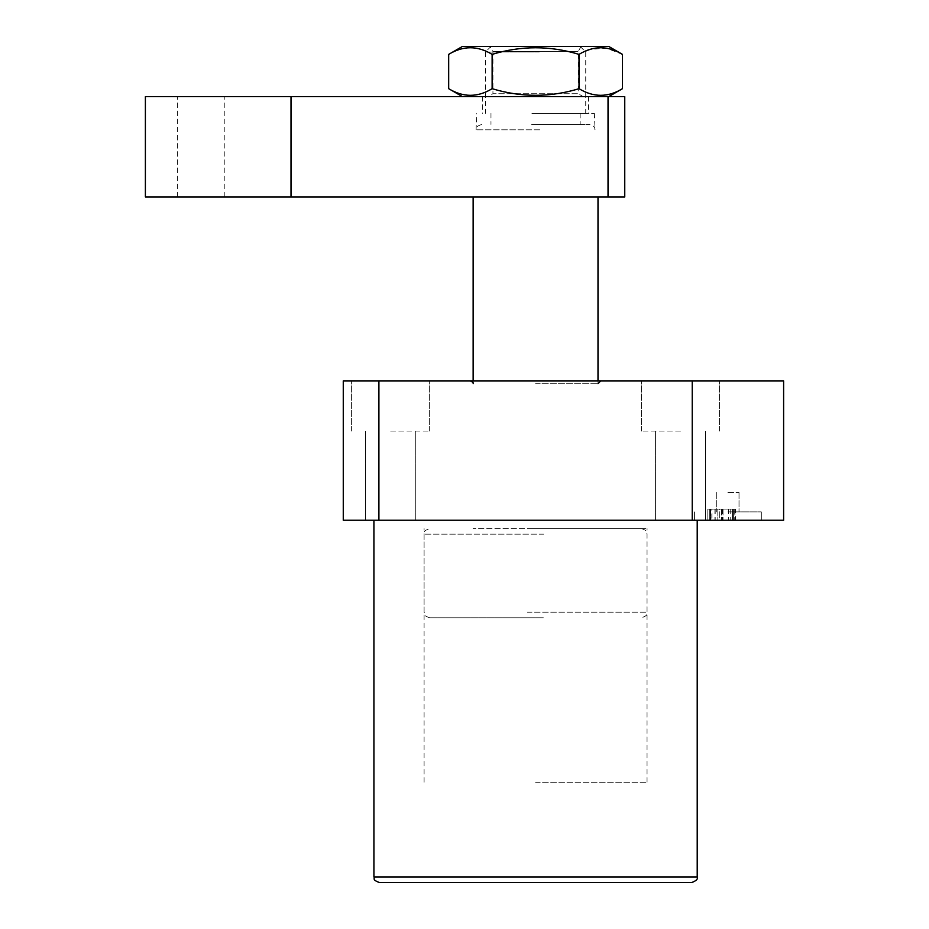 <?xml version="1.0" encoding="UTF-8"?>
<svg xmlns="http://www.w3.org/2000/svg" width="929" height="929" viewBox="0 0 929 929"><rect width="100%" height="100%" fill="white"/><g stroke="black" fill="none" stroke-linecap="round" stroke-linejoin="round"><path stroke-width="0.7" stroke-dasharray="4.64 3.48" d="M535.568 528.601L647.048 528.601L535.568 528.601M535.568 782.218L647.048 782.218L535.568 782.218M535.568 380.89L600.784 380.89L535.568 380.89M379.496 882.55L691.64 882.55M727.871 520.24L761.315 520.24L727.871 520.24M727.871 511.879L761.315 511.879L727.871 511.879M727.871 492.37L739.019 492.37L727.871 492.37M390.644 380.89L429.662 380.89L390.644 380.89M390.644 431.056L429.662 431.056L390.644 431.056M390.644 520.24L415.727 520.24L390.644 520.24M680.492 380.89L641.474 380.89L680.492 380.89M680.492 431.056L641.474 431.056L680.492 431.056M680.492 520.24L655.409 520.24L680.492 520.24M535.568 520.24L697.214 520.24L535.568 520.24M711.022 520.24L735.605 520.24L707.828 520.24L711.022 520.24L711.022 509.092L717.827 509.092L717.827 520.24L717.827 509.092L712.009 509.092L712.009 520.24M343.265 520.24L378.904 520.24L378.904 380.89L343.265 380.89L343.265 520.24M783.611 520.24L378.904 520.24M712.009 509.092L707.828 509.092L707.828 520.24L734.862 520.24L707.828 520.24L707.828 509.092L707.828 520.24L707.828 509.092L709.303 509.092L709.303 520.24L721.531 520.24L709.303 520.24L709.303 509.092L707.828 509.092L707.828 520.24L707.828 509.092L709.303 509.092L709.303 520.24L709.303 509.092L710.743 509.092L710.743 520.24M783.611 380.89L378.904 380.89M692.233 380.89L692.233 520.24M710.743 509.092L734.746 509.092L734.746 520.24M734.746 509.092L735.605 509.092L735.605 520.24M735.605 509.092L710.778 509.092L710.778 520.24M710.778 509.092L709.303 509.092L709.303 520.24L709.303 509.092L709.303 520.24L709.303 509.092L711.022 509.092M719.313 509.092L730.194 509.092L719.313 509.092L719.313 520.24L730.194 520.24L719.313 520.24L719.313 509.092M730.194 509.092L730.194 520.24M732.505 509.092L707.828 509.092L709.303 509.092L709.303 520.24L709.303 509.092L710.186 509.092L710.186 520.24L710.186 509.092L732.505 509.092L732.505 520.24M733.387 509.092L733.387 520.24L723.017 520.24L733.387 520.24L733.387 509.092L723.017 509.092L733.387 509.092L733.387 520.24L733.387 509.092M734.862 509.092L734.862 520.24L734.862 509.092M728.452 509.092L728.452 520.24M722.425 509.092L722.425 520.24M714.912 509.092L714.912 520.24M710.186 509.092L721.531 509.092L710.186 509.092M709.303 509.092L709.303 520.24L709.303 509.092M721.531 509.092L721.531 520.24L721.531 509.092M715.191 509.092L715.191 520.24M723.017 509.092L723.017 520.24L723.017 509.092M728.51 509.092L728.51 520.24M732.482 509.092L732.482 520.24M543.337 617.785L429.662 617.785L543.337 617.785M527.8 528.601L641.474 528.601L527.8 528.601M532.294 46.45L580.16 46.45L532.294 46.45M539.25 52.024L485.402 52.024L539.25 52.024M531.887 113.338L585.734 113.338L531.887 113.338M532.294 113.338L580.16 113.338L532.294 113.338M532.294 124.486L580.16 124.486L532.294 124.486M531.609 124.486L589.497 124.486L531.609 124.486M540.144 196.948L473.14 196.948L540.144 196.948M540.144 528.601L473.14 528.601L540.144 528.601M535.568 196.948L597.997 196.948L535.568 196.948M535.568 113.338L594.351 113.338L535.568 113.338M535.568 96.616L588.521 96.616L535.568 96.616M201.128 96.616L224.818 96.616L201.128 96.616M201.128 196.948L224.818 196.948L201.128 196.948M624.752 96.616L145.388 96.616L145.388 196.948L624.752 196.948L624.752 96.616M608.03 96.616L608.03 196.948M291.009 96.616L291.009 196.948M490.047 46.45L581.089 46.45L490.047 46.45L492.939 51.467L578.198 51.467L492.939 51.467L492.939 93.724L578.198 93.724L583.215 96.616L487.922 96.616L583.215 96.616M581.089 46.45L578.198 51.467L578.198 93.724L492.939 93.724L487.922 96.616M462.41 96.616L608.727 96.616L462.41 96.616M585.015 51.304L579.011 54.381C550.131 45.556 521.169 45.556 492.126 54.381L492.126 88.685C521.169 97.51 550.131 97.51 579.011 88.685C593.457 97.522 607.938 97.522 622.453 88.685M579.011 54.381L579.011 88.685M448.684 88.685C463.13 97.522 477.611 97.522 492.126 88.685M492.126 54.381C477.68 45.544 463.199 45.544 448.684 54.381M622.453 54.381L606.277 48.122L589.764 49.469M608.727 46.45L462.41 46.45M535.568 383.677L597.997 383.677L535.568 383.677M697.214 876.976L373.922 876.976M527.393 612.211L647.048 612.211L527.393 612.211M543.744 534.175L424.088 534.175L543.744 534.175M539.935 129.816L476.066 129.816L539.935 129.816M424.088 782.218L424.088 528.601M694.427 511.879L694.427 520.24L694.427 511.879M716.723 492.37L716.723 511.879L716.723 492.37M473.14 380.89L473.14 383.677M351.626 431.056L351.626 380.89L351.626 431.056M365.561 520.24L365.561 431.056L365.561 520.24M641.474 431.056L641.474 380.89L641.474 431.056M655.409 520.24L655.409 431.056L655.409 520.24M415.727 520.24L415.727 431.056L415.727 520.24M429.662 431.056L429.662 380.89L429.662 431.056M705.575 520.24L705.575 431.056L705.575 520.24M719.51 431.056L719.51 380.89L719.51 431.056M597.997 380.89L597.997 383.677M739.019 492.37L739.019 511.879L739.019 492.37M761.315 511.879L761.315 520.24L761.315 511.879M647.048 782.218L647.048 528.601M641.474 528.601C649.069 531.225 645.98 532.503 647.048 534.175L647.048 612.211C645.98 613.86 649.092 615.137 641.474 617.785M580.16 46.45L585.734 52.024L585.734 113.338M580.16 113.338L580.16 124.486M594.351 113.338L595.071 129.816C593.968 128.283 596.999 127.064 589.497 124.486M481.64 124.486C474.138 127.064 477.169 128.283 476.066 129.816L476.786 113.338M490.976 113.338L490.976 124.486M490.976 46.45L485.402 52.024L485.402 113.338M429.662 617.785C422.045 615.137 425.157 613.86 424.088 612.211L424.088 534.175C425.157 532.526 422.045 531.249 429.662 528.601M588.521 96.616L588.521 113.338M224.818 196.948L224.818 96.616M177.439 196.948L177.439 96.616M482.615 96.616L482.615 113.338"/><path stroke-width="1.39" d="M691.64 882.55L379.496 882.55C371.612 879.67 375.107 878.648 373.922 876.976L697.214 876.976C698.097 879.031 696.239 880.889 691.64 882.55M692.233 520.24L783.611 520.24L783.611 380.89L692.233 380.89L692.233 520.24L343.265 520.24L343.265 380.89L378.904 380.89L378.904 520.24M378.904 380.89L692.233 380.89M291.009 96.616L291.009 196.948L145.388 196.948L145.388 96.616L624.752 96.616L624.752 196.948L608.03 196.948L608.03 96.616M291.009 196.948L608.03 196.948M608.727 96.616L622.453 88.685C608.007 97.522 593.526 97.522 579.011 88.685C550.131 97.51 521.169 97.51 492.126 88.685C477.68 97.522 463.199 97.522 448.684 88.685L462.41 96.616M622.453 54.381C607.938 45.544 593.457 45.544 579.011 54.381C550.131 45.556 521.169 45.556 492.126 54.381C477.611 45.544 463.13 45.544 448.684 54.381L462.41 46.45L608.727 46.45L622.453 54.381L622.453 88.685M448.684 54.381L448.684 88.685M492.126 54.381L492.126 88.685M579.011 54.381L579.011 88.685M589.764 49.469L585.015 51.304M597.997 383.677L600.784 380.89M697.214 520.24L697.214 876.976M373.922 520.24L373.922 876.976M473.14 383.677C473.732 383.05 472.803 382.121 470.353 380.89M597.997 196.948L597.997 380.89M473.14 196.948L473.14 380.89"/></g></svg>
